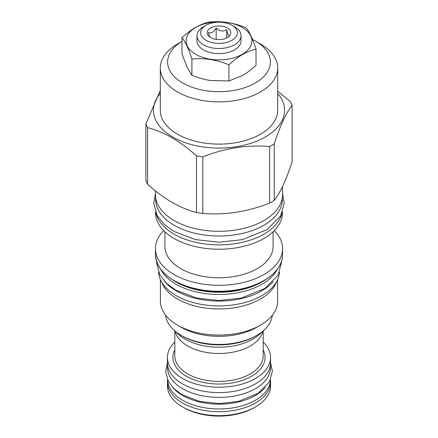 <?xml version="1.0" encoding="UTF-8"?>
<svg xmlns="http://www.w3.org/2000/svg" width="438" height="438" viewBox="0 0 438 438"><rect width="100%" height="100%" fill="white"/><g stroke="black" fill="none" stroke-linecap="round" stroke-linejoin="round"><path stroke-width="0.66" d="M229.178 36.25L229.539 35.692C228.598 36.48 227.656 34.454 226.714 29.609C223.199 31.881 219.69 31.339 216.175 27.977L216.175 39.409M226.714 29.609L226.714 37.953M216.175 27.977C213.607 32.281 211.034 33.764 208.461 32.434L209.627 36.934M227.349 27.966A11.81 6.816 0 0 0 212.304 27.172A11.81 6.816 0 0 0 208.22 35.571A11.81 6.816 0 0 0 210.651 37.613A11.81 6.816 0 0 0 229.78 35.571A11.81 6.816 0 0 0 227.349 27.966M234.576 26.789L231.987 25.294A18.363 10.605 0 0 0 206.013 25.294A18.363 10.605 0 0 0 206.013 40.285A18.363 10.605 0 0 0 231.987 40.285A18.363 10.605 0 0 0 231.987 25.294L234.576 26.789A22.026 12.718 0 0 1 241.026 35.779A22.026 12.718 0 0 1 227.431 47.528A22.026 12.718 0 0 1 203.424 44.775A22.026 12.718 0 0 1 196.974 35.779A22.026 12.718 0 0 1 203.424 26.789L206.013 25.294M196.974 35.779L196.974 40.893A22.026 12.718 0 0 0 203.424 49.883A22.026 12.718 0 0 0 227.431 52.642A22.026 12.718 0 0 0 241.026 40.893L241.026 35.779M242.258 27.463A32.894 18.993 180 0 1 242.258 54.317A32.894 18.993 180 0 1 195.742 54.317A32.894 18.993 180 0 1 195.742 27.463A32.894 18.993 180 0 1 242.258 27.463M256.022 49.176C246.988 51.175 237.954 56.392 228.921 64.824C216.58 59.699 204.239 57.789 191.899 59.097C188.592 48.755 185.285 41.632 181.978 37.723C191.012 29.291 200.046 24.079 209.079 22.081C221.42 20.772 233.761 22.677 246.101 27.808C249.408 31.711 252.715 38.84 256.022 49.176L256.022 65.317C251.456 69.522 246.994 72.9 242.641 75.456L228.921 80.959L228.921 64.824M210.229 80.488L228.921 80.959M181.978 37.723L181.978 53.863L187.004 67.107L191.899 75.232C198.228 77.794 204.332 79.546 210.224 80.488M191.899 75.232L191.899 59.097M181.978 41.435L177.494 44.024L181.978 41.435A51.377 29.664 0 0 0 183.024 83.182A51.377 29.664 0 0 0 255.327 82.985A51.377 29.664 0 0 0 255.327 41.035A51.377 29.664 0 0 0 252.567 39.551M177.494 44.024A58.697 33.89 0 0 0 160.303 67.989A58.697 33.89 0 0 0 196.536 99.3A58.697 33.89 0 0 0 260.506 91.953A58.697 33.89 0 0 0 277.697 67.989A58.697 33.89 0 0 0 260.506 44.024L255.327 41.035M277.697 67.989L277.697 110.228A58.697 33.89 180 0 1 260.506 134.192A58.697 33.89 0 0 1 196.536 141.534A58.697 33.89 0 0 1 160.303 110.228L160.303 67.989M277.697 93.382A65.547 37.843 180 0 1 265.351 136.984A65.547 37.843 0 0 1 180.735 140.954A65.547 37.843 0 0 1 160.303 93.382M145.887 123.965L145.887 180.571A74.882 43.231 0 0 0 147.595 184.245C163.883 198.94 180.166 208.34 196.454 212.452A74.882 43.231 0 0 0 202.821 213.437C225.072 215.288 247.317 211.844 269.567 203.112A74.882 43.231 0 0 0 271.949 201.798A74.882 43.231 180 0 0 274.226 200.423L274.226 143.817A74.882 43.231 180 0 1 271.949 145.197A74.882 43.231 0 0 1 269.567 146.511C247.317 144.66 225.072 148.104 202.821 156.837A74.882 43.231 0 0 1 196.454 155.851C180.166 141.156 163.883 131.756 147.595 127.644A74.882 43.231 0 0 1 145.887 123.965L160.303 90.474M274.226 143.817C280.189 125.684 286.151 112.84 292.113 105.284A74.882 43.231 180 0 0 290.405 101.611L277.697 91.252M269.567 203.112L269.567 146.511M274.226 200.423C280.189 192.868 286.151 180.023 292.113 161.89L292.113 105.284M155.457 190.875L155.457 194.609A63.543 36.688 0 0 0 194.686 228.499A63.543 36.688 0 0 0 263.928 220.549A63.543 36.688 0 0 0 282.543 194.609L282.543 186.468M282.362 197.346L282.362 199.427A63.362 36.584 180 0 1 243.249 233.224A63.362 36.584 180 0 1 174.193 225.296A63.362 36.584 0 0 1 155.638 199.427L155.638 197.346M281.886 213.465A63.543 36.688 180 0 1 263.928 234.144A63.543 36.688 0 0 1 198.967 243.019A63.543 36.688 0 0 1 156.114 213.465M282.543 211.893L282.543 212.545A63.543 36.688 180 0 1 263.928 238.486A63.543 36.688 0 0 1 194.686 246.435A63.543 36.688 0 0 1 155.457 212.545L155.457 211.893M273.093 231.79L273.093 246.545A54.093 31.229 180 0 1 257.248 268.625A54.093 31.229 0 0 1 198.299 275.398A54.093 31.229 0 0 1 164.907 246.545L164.907 231.79M163.664 230.574A63.543 36.688 0 0 0 155.457 248.609A63.543 36.688 0 0 0 194.686 282.505A63.543 36.688 0 0 0 263.928 274.549A63.543 36.688 180 0 0 282.543 248.609A63.543 36.688 180 0 0 274.336 230.574M160.626 269.151A60.767 35.084 0 0 0 261.968 284.218A60.767 35.084 180 0 0 277.374 269.151M164.748 281.579A60.471 34.914 0 0 0 176.24 290.848A60.471 34.914 180 0 0 273.252 281.579M158.567 272.228A60.471 34.914 0 0 0 176.24 295.672A60.471 34.914 180 0 0 241.141 303.468A60.471 34.914 180 0 0 279.433 272.228M276.318 282.11A58.582 33.819 180 0 1 260.424 299.039A58.582 33.819 0 0 1 202.323 307.547A58.582 33.819 0 0 1 161.682 282.11M160.417 279.641L160.417 301.262A58.582 33.819 0 0 0 177.576 325.177A58.582 33.819 0 0 0 260.424 325.177L256.75 327.301L260.424 325.177A58.582 33.819 180 0 0 277.582 301.262L277.582 279.641M177.576 325.177L181.25 327.301A53.387 30.819 0 0 0 256.75 327.301M165.695 315.289A53.387 30.819 0 0 0 181.25 335.399A53.387 30.819 0 0 0 256.75 335.399L256.75 335.399A53.387 30.819 0 0 0 272.305 315.289M255.414 336.17L256.75 335.399L255.414 336.17A51.492 29.729 0 0 1 182.586 336.17L181.25 335.399M261.782 332.042A47.95 27.687 180 0 1 185.093 339.111A47.95 27.687 180 0 1 176.218 332.042M174.494 330.624L176.3 334.544A44.189 25.514 180 0 0 187.754 346.015A44.189 25.514 0 0 0 230.47 352.612A44.189 25.514 0 0 0 261.7 334.544L263.506 330.624M174.811 342.105A51.553 29.762 0 0 0 167.447 357.435A51.553 29.762 0 0 0 182.547 378.481A51.553 29.762 0 0 0 238.726 384.936A51.553 29.762 0 0 0 270.553 357.435A51.553 29.762 0 0 0 263.189 342.105M167.447 357.435L167.447 362.834A51.553 29.762 0 0 0 182.547 383.885A51.553 29.762 0 0 0 238.726 390.335A51.553 29.762 0 0 0 270.553 362.834L270.553 357.435M270.492 364.263L270.492 367.657A51.492 29.729 180 0 1 238.705 395.125A51.492 29.729 180 0 1 182.586 388.681A51.492 29.729 0 0 1 167.508 367.657L167.508 364.263M172.725 387.449A51.492 29.729 0 0 0 182.586 395.432A51.492 29.729 180 0 0 265.275 387.455M167.513 379.773A51.492 29.729 0 0 0 182.586 400.25A51.492 29.729 180 0 0 238.272 406.798A51.492 29.729 180 0 0 270.487 379.773M167.535 380.206A51.553 29.762 0 0 0 167.447 381.931A51.553 29.762 0 0 0 182.547 402.976A51.553 29.762 0 0 0 238.726 409.426A51.553 29.762 0 0 0 270.553 381.931A51.553 29.762 0 0 0 270.465 380.206M255.453 406.929L254.117 407.701A49.664 28.673 0 0 1 183.883 407.701L182.547 406.929A51.553 29.762 0 0 0 255.453 406.929A51.553 29.762 0 0 0 270.553 385.883L270.553 381.931M183.883 407.701L182.547 406.929A51.553 29.762 180 0 1 167.447 385.883L167.447 381.931M202.821 213.437L202.821 156.837M196.454 212.452L196.454 155.851M147.595 184.245L147.595 127.644M282.543 248.609L282.543 254.588A63.543 36.688 180 0 1 263.928 280.528A63.543 36.688 180 0 1 194.686 288.483A63.543 36.688 180 0 1 155.457 254.588L155.457 248.609M263.681 280.676A63.187 36.48 180 0 1 174.193 280.599M174.527 280.911A60.844 35.128 0 0 0 262.023 281.776A60.844 35.128 0 0 0 263.473 280.911M171.658 279.176A60.767 35.084 0 0 0 261.968 281.984A60.767 35.084 0 0 0 266.342 279.176M263.189 331.314L263.189 355.891A44.189 25.514 0 0 1 235.912 379.461A44.189 25.514 0 0 1 187.754 373.932A44.189 25.514 180 0 1 174.811 355.891L174.811 331.314M174.811 349.896A46.078 26.603 180 0 0 186.418 376.247A46.078 26.603 0 0 0 242.548 380.304A46.078 26.603 0 0 0 263.189 349.896M282.543 254.588C282.28 264.738 276.055 273.443 263.857 280.692C245.921 291.325 216.432 294.467 193.125 288.237C169.161 281.333 156.607 270.12 155.457 254.588M281.338 261.738L281.36 263.03L277.955 275.245L265.034 288.412L241.486 298.043L219.137 300.534L196.514 298.043L175.764 290.137L166.424 283.266L159.936 275.053L156.645 263.287L156.662 261.738M282.543 193.711L284.251 203.057L280.709 215.781L267.213 229.534L242.559 239.608L219.142 242.225L195.441 239.608L173.716 231.335L163.954 224.152L157.182 215.578L153.749 203.325L155.457 193.711M270.553 362.45L272.381 371.249L269.425 381.881L258.289 393.242L238.162 401.476L219.115 403.601L199.838 401.476L182.109 394.72L174.083 388.813L168.488 381.717L165.619 371.473L167.447 362.45"/></g></svg>
